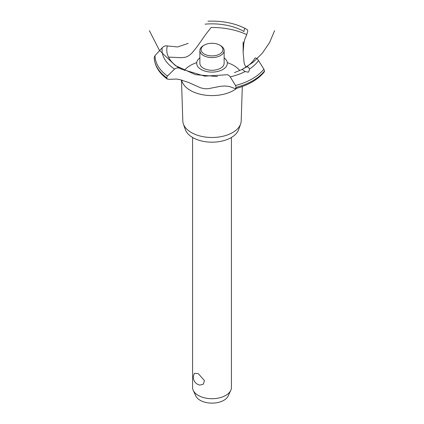<?xml version="1.0" encoding="UTF-8"?>
<svg xmlns="http://www.w3.org/2000/svg" width="424" height="424" viewBox="0 0 424 424"><rect width="100%" height="100%" fill="white"/><g stroke="black" fill="none" stroke-linecap="round" stroke-linejoin="round"><path stroke-width="0.64" d="M192.581 137.471L192.581 387.504A19.419 11.21 0 0 0 193.238 390.387A19.419 11.21 0 0 0 198.268 395.428A19.419 11.21 0 0 0 217.04 398.327A19.419 11.21 0 0 0 230.762 390.387A19.419 11.21 0 0 0 231.419 387.504L231.419 137.471M194.494 373.29L198.268 373.629L204.421 380.561L203.398 384.133L199.937 385.098A7.886 7.886 0 0 1 194.494 373.29M230.762 390.387L228.202 395.942A16.769 9.683 180 0 1 216.351 402.795A16.769 9.683 180 0 1 200.144 400.293A16.769 9.683 180 0 1 195.798 395.942L193.238 390.387M242.311 86.538L241.192 120.946A29.198 16.854 180 0 1 240.62 123.967L238.648 129.596A27.184 15.693 180 0 1 219.849 141.515A27.184 15.693 180 0 1 192.777 137.588A27.184 15.693 180 0 1 185.352 129.596L183.38 123.967A29.198 16.854 180 0 1 182.808 120.946L181.477 79.951M240.62 123.967A29.198 16.854 180 0 1 220.432 136.767A29.198 16.854 180 0 1 191.357 132.548A29.198 16.854 180 0 1 183.38 123.967M236.725 88.325A30.586 17.66 180 0 1 233.624 90.418A30.586 17.66 180 0 1 190.376 90.418A30.586 17.66 180 0 1 181.626 79.993M184.249 70.506A30.586 17.66 180 0 1 190.376 65.444A30.586 17.66 180 0 1 196.725 62.635M227.275 62.635A30.586 17.66 180 0 1 233.624 65.444A30.586 17.66 180 0 1 239.793 70.559M168.492 57.102L181.127 57.701L185.156 57.293L187.503 56.434L189.862 54.924L192.109 52.867L196.572 47.424L205.709 34.424L211.088 27.496A55.099 31.811 180 0 1 246.752 34.614L244.717 39.427L243.811 43.455L243.143 52.269L244.06 62.54L244.722 64.851L246.148 67.082M201.172 69.52A15.317 8.84 180 0 1 199.863 57.871A15.317 8.84 0 0 0 201.172 69.52A15.317 8.84 0 0 0 222.107 69.907A15.317 8.84 0 0 0 224.137 57.871A15.317 8.84 180 0 1 222.828 69.52A15.317 8.84 180 0 1 201.172 69.52M243.938 31.567L243.954 31.477A45.23 26.113 180 0 0 205.041 24.157M188.177 43.38L177.645 46.947L167.31 45.946A45.23 26.113 180 0 0 179.988 68.407L180.062 68.45M245.66 67.4C247.621 66.43 248.862 66.997 249.386 69.101L249.455 69.907L248.385 72.191L245.12 71.566L242.173 69.414L245.692 67.379A45.23 26.113 180 0 0 255.031 58.003M242.173 69.419L253.017 62.349L262.265 53.286L269.558 42.58L274.593 30.65M225.907 74.815C227.412 74.407 228.843 75.08 230.216 76.829L235.532 85.51L236.083 87.455L235.378 88.69L229.267 86.448L224.545 85.971L220.003 86.401L207.893 88.77L204.649 88.733L200.6 87.832L188.569 82.457L179.4 79.484L176.373 79.05L169.24 79.368L167.273 79.06L166.632 77.751L167.411 76.023L174.593 69.085C176.368 67.776 178.175 67.554 180.02 68.423M235.378 88.69C248.289 85.256 257.903 79.691 264.221 71.985L264.512 71.004L263.871 69.149L258.507 60.494C257.288 58.655 256.123 57.828 255.01 58.009M180.99 68.942L204.654 76.129L225.865 74.831M243.948 31.514C244.251 29.404 244.637 28.36 245.093 28.381L247.446 29.818L247.764 30.91L246.752 34.614M207.93 21.2C221.9 20.649 234.287 23.039 245.083 28.376L245.093 28.381M166.632 77.788A57.77 33.353 180 0 1 154.23 57.394L155.036 55.586L162.201 47.774C163.924 46.147 165.636 45.538 167.337 45.951M220.581 45.628L219.722 45.13L220.581 45.628A12.137 7.007 180 0 1 224.137 50.583L224.137 63.266A12.137 7.007 180 0 1 216.643 69.737A12.137 7.007 180 0 1 203.419 68.222A12.137 7.007 180 0 1 199.863 63.266L199.863 50.583A12.137 7.007 180 0 1 203.419 45.628L204.278 45.13A10.923 6.307 0 0 0 204.278 54.049A10.923 6.307 0 0 0 219.722 54.049A10.923 6.307 0 0 0 219.722 45.13A10.923 6.307 0 0 0 204.278 45.13M224.137 50.583A12.137 7.007 180 0 1 216.643 57.055A12.137 7.007 180 0 1 203.419 55.533A12.137 7.007 180 0 1 199.863 50.583M245.12 71.566A49.947 28.837 180 0 1 230.216 76.829M263.871 69.149A56.964 32.886 180 0 1 252.28 78.816A56.964 32.886 180 0 1 235.532 85.51M258.507 60.494A49.947 28.837 180 0 1 249.386 69.101M264.512 71.004A57.77 33.353 180 0 1 252.847 80.687A57.77 33.353 180 0 1 236.083 87.418M264.512 71.047A57.77 33.353 180 0 1 252.847 80.724A57.77 33.353 180 0 1 236.083 87.455M166.632 77.751A57.77 33.353 180 0 1 154.23 57.357M167.411 76.023A56.964 32.886 180 0 1 155.036 55.586M174.593 69.085A49.947 28.837 180 0 1 162.201 47.774M149.407 30.65L159.403 50.334L175.366 65.577L195.48 74.656L217.459 76.548M242.173 69.414L234.44 72.621M180.518 68.72L181.636 69.313M243.143 52.269L243.143 41.928M167.273 79.06C158.905 72.933 154.559 65.715 154.23 57.399"/></g></svg>
